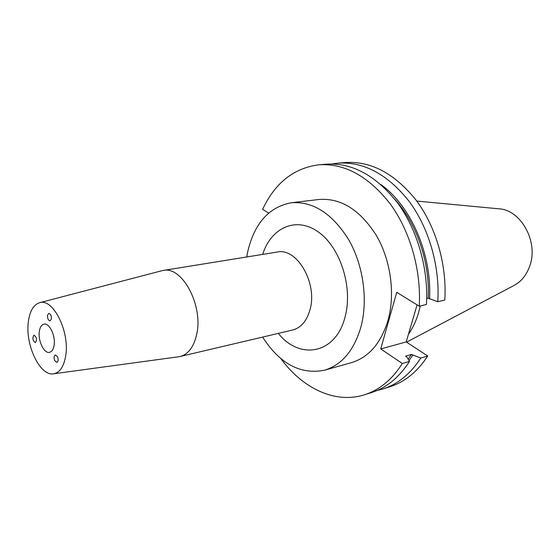 <?xml version="1.0" encoding="UTF-8"?>
<svg xmlns="http://www.w3.org/2000/svg" width="560" height="560" viewBox="0 0 560 560"><rect width="100%" height="100%" fill="white"/><g stroke="black" fill="none" stroke-linecap="round" stroke-linejoin="round"><path stroke-width="0.84" d="M57.512 356.769L55.398 354.956C53.956 355.782 53.739 357.658 54.754 360.591L56.875 362.411C58.31 361.578 58.52 359.695 57.512 356.769M35.294 342.545L35.427 342.524C37.24 339.801 36.799 337.372 34.111 335.23L33.985 335.244C32.172 337.953 32.606 340.389 35.294 342.545M47.474 315.378C47.467 318.682 48.377 320.509 50.19 320.852L51.415 318.864C51.422 315.56 50.526 313.733 48.713 313.376L47.474 315.378M54.131 345.051C53.473 349.272 51.947 351.701 49.56 352.331C44.184 353.878 37.849 340.928 39.312 331.555C39.949 327.229 41.503 324.751 43.974 324.121C49.287 322.63 55.664 335.664 54.131 345.051M262.605 337.085C279.888 363.86 300.517 374.899 324.492 370.209L351.393 362.663C368.655 357.441 380.842 343.399 387.961 320.537C395.416 294.245 390.845 260.295 376.369 235.466C360.038 209.853 340.935 197.848 319.053 199.472L291.305 202.755C268.884 207.011 254.338 223.405 247.674 251.93L246.729 256.977M324.492 370.209C341.719 364.994 353.843 350.679 360.85 327.264C368.186 300.342 363.433 265.447 348.81 239.904C332.325 213.542 313.152 201.159 291.305 202.755M178.584 356.769L180.173 356.482C188.398 354.235 193.907 346.808 196.721 334.208C203.434 305.291 181.986 265.692 163.135 270.473L161.553 270.816M65.723 355.614C69.853 331.443 52.955 297.913 39.641 302.708C33.607 304.626 29.848 310.919 28.371 321.594C24.927 344.722 40.117 376.684 53.725 373.779C59.934 372.533 63.931 366.478 65.723 355.614M406.553 342.16L513.674 285.649C521.143 281.729 526.498 275.191 529.739 266.042C538.839 241.787 520.772 209.44 498.442 208.775L416.773 201.061M408.436 334.32C412.734 328.167 416.094 321.041 418.509 312.949L420.259 305.963M280.826 358.561C302.505 388.332 335.195 404.131 364.427 394.793C379.47 390.012 392.119 379.575 402.367 363.489L409.514 361.375L406.805 356.986L405.545 356.146L411.488 354.431L420.777 358.043L427.721 355.992L406.203 341.929L417.074 304.871M419.237 306.208C421.365 270.389 410.165 231.203 390.243 203.938C368.55 176.253 344.757 163.205 318.85 164.801L326.298 164.164C352.205 162.568 375.977 175.504 397.607 202.965C417.48 230.02 428.617 268.898 426.447 304.472L419.237 306.208L396.746 292.299L380.723 348.936L402.367 363.489M318.85 164.801C293.762 168.084 275.023 182.938 262.626 209.349L268.639 213.073M364.427 394.793L371.553 392.539C386.603 387.758 399.252 377.37 409.514 361.375M408.149 359.156L411.488 354.431M437.794 301.728C440.027 266.56 428.988 228.158 409.206 201.446C387.667 174.321 363.937 161.553 338.037 163.156L345.275 162.533C371.175 160.93 394.87 173.593 416.353 200.501C436.079 227.01 447.055 265.118 444.787 300.041L437.794 301.728L428.225 298.172L426.699 298.529M428.225 298.172C430.031 262.262 416.584 223.09 394.667 199.115M409.01 360.556L412.748 355.264M429.534 298.963C432.138 254.52 410.97 205.968 380.828 184.506M377.083 390.488L382.788 388.997C397.831 384.216 410.501 373.898 420.777 358.043M338.037 163.156L332.192 163.954M382.788 388.997L389.718 386.813C404.761 382.032 417.431 371.756 427.721 355.992M380.723 348.936L406.203 341.929M262.661 254.401C271.005 227.787 295.841 216.16 317.947 231.707C340.158 246.869 353.192 287.147 345.107 316.785C335.979 354.067 299.803 360.528 278.313 333.389M180.173 356.482L292.691 330.008C301.161 327.726 306.964 320.817 310.121 309.281C317.618 282.842 296.702 247.366 277.242 252.042L163.135 270.473M39.641 302.708L161.875 270.732M53.725 373.779L178.913 356.727"/></g></svg>
